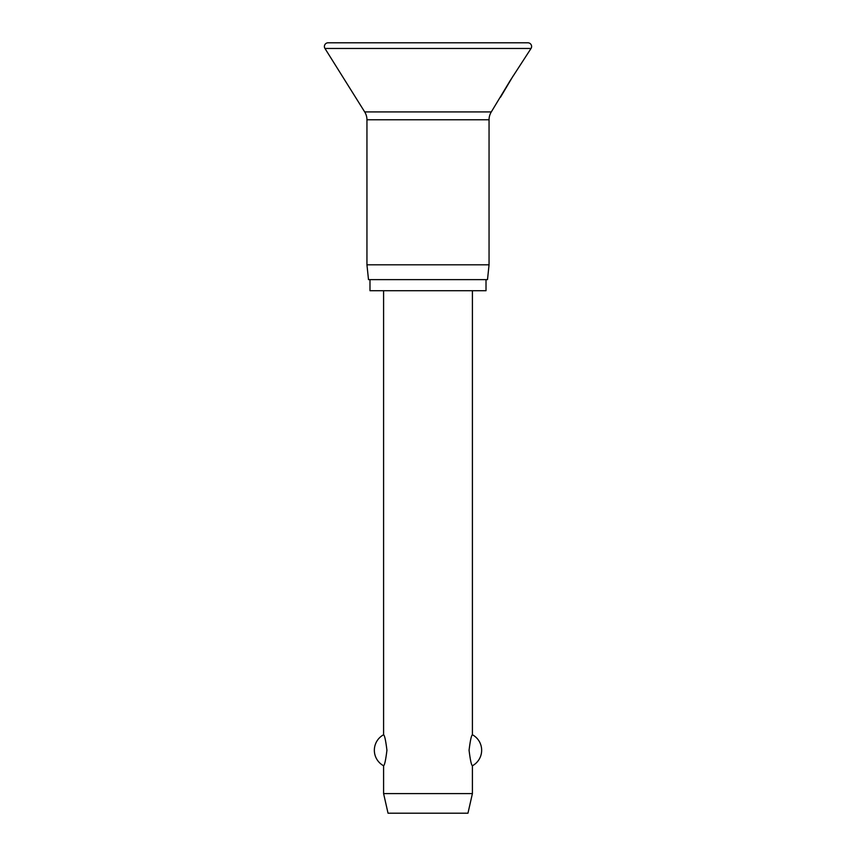 <?xml version="1.0" encoding="UTF-8"?>
<svg xmlns="http://www.w3.org/2000/svg" width="856" height="856" viewBox="0 0 856 856"><rect width="100%" height="100%" fill="white"/><g stroke="black" fill="none" stroke-linecap="round" stroke-linejoin="round"><path stroke-width="1.28" d="M324.392 46.502A3.702 3.702 0 0 0 324.959 48.46L364.688 111.911A14.798 14.798 0 0 1 366.946 119.765L366.946 264.814L368.497 279.623L487.503 279.623L489.054 264.814L489.054 119.765A14.798 14.798 0 0 1 491.312 111.911L510.155 80.657L531.041 48.46A3.702 3.702 0 0 0 527.906 42.8L328.094 42.8A3.702 3.702 0 0 0 324.392 46.502M513.044 76.088L500.525 97.199M369.985 279.623L369.985 290.719L486.015 290.719L486.015 279.623M383.595 290.719L383.595 734.758C384.633 735.379 385.735 740.536 386.933 750.252C385.735 759.968 384.633 765.136 383.595 765.756L383.595 793.587L388.036 813.2L467.965 813.2L472.405 793.587L472.405 765.756C471.367 765.136 470.265 759.968 469.067 750.252C470.265 740.536 471.367 735.379 472.405 734.758L472.405 290.719M383.595 793.587L472.405 793.587M366.946 264.814L489.054 264.814M324.959 48.46L531.041 48.46M366.946 119.765L489.054 119.765M364.688 111.911L491.312 111.911M472.405 765.756A17.612 17.612 0 0 0 472.405 734.758M383.595 734.758A17.612 17.612 0 0 0 383.595 765.756"/></g></svg>
